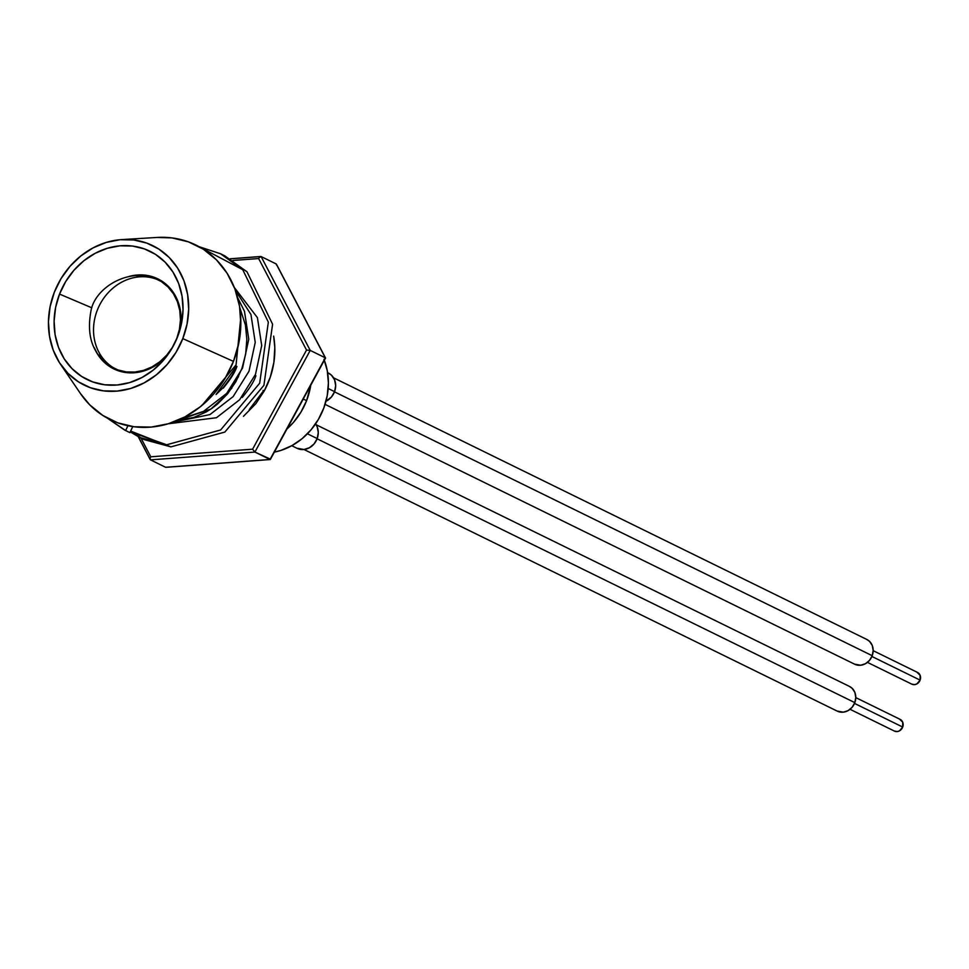 <?xml version="1.0" encoding="UTF-8"?>
<svg xmlns="http://www.w3.org/2000/svg" width="969" height="969" viewBox="0 0 969 969"><rect width="100%" height="100%" fill="white"/><g stroke="black" fill="none" stroke-linecap="round" stroke-linejoin="round"><path stroke-width="1.45" d="M236.23 366.851L235.406 366.439M137.828 275.62A49.455 43.411 116.1 0 1 157.62 279.472A49.455 43.411 116.1 0 1 176.709 338.653A49.455 43.411 116.1 0 1 114.039 368.281A49.455 43.411 116.1 0 1 98.874 354.993L103.598 360.759L110.248 366.149L117.879 369.916L126.2 371.914L134.885 372.06L143.618 370.364L152.048 366.876L159.849 361.74L166.729 355.138L172.421 347.35L176.709 338.653L179.422 329.387L180.464 319.903L179.786 310.589L177.424 301.771L173.463 293.813L168.049 287.006L161.399 281.616L153.78 277.849L145.459 275.85L136.762 275.693M127.642 372.726L117.637 370.533L109.909 366.718L103.162 361.255L97.687 354.351L94.163 347.52A50.122 43.993 -63.9 0 0 167.649 354.981L167.14 355.562M59.533 294.079L91.801 307.803L59.533 294.079L65.722 281.519L73.947 270.254L83.879 260.734L95.156 253.309L107.317 248.282L119.926 245.823L132.474 246.041L144.49 248.924L155.512 254.362L165.105 262.151L172.918 271.986L178.647 283.481L182.063 296.211L183.032 309.68L181.53 323.367L177.606 336.74A71.427 62.694 116.1 0 1 165.99 357.173A71.427 62.694 116.1 0 1 83.286 377.474A71.427 62.694 116.1 0 1 59.533 294.079A71.427 62.694 116.1 0 1 140.335 247.616A71.427 62.694 116.1 0 1 180.622 327.352A71.427 62.694 116.1 0 1 177.606 336.74L171.416 349.3L163.192 360.565L153.259 370.085L141.983 377.51L129.822 382.537L117.213 384.996L104.664 384.778L92.649 381.895L81.626 376.457L72.033 368.668L64.22 358.833L58.491 347.338L55.076 334.608L54.107 321.139L55.608 307.452L59.533 294.079M303.261 399.01L306.592 400.645A65.662 57.631 -63.9 0 0 310.758 385.226L306.592 400.645L303.261 399.01M255.901 375.778C254.072 381.398 249.517 388.63 242.238 397.472M231.857 388.133L222.567 397.653M216.099 394.468L236.484 366.246C234.655 371.866 230.101 379.097 222.834 387.939L216.099 394.48M223.258 388.157C230.537 379.315 235.092 372.084 236.908 366.464M80.488 393.596L89.729 404.848L102.799 415.447L117.794 422.859L134.158 426.784L151.237 427.075L168.4 423.732L184.97 416.876L200.304 406.774L213.834 393.814L225.038 378.491L233.456 361.389A97.251 85.345 -63.9 0 0 157.232 237.441L121.876 239.585A77.702 68.193 116.1 0 1 182.79 338.617L233.456 361.389L238.798 343.171L240.845 324.542L239.525 306.216L234.873 288.883L227.085 273.222L216.45 259.837L203.381 249.239L188.374 241.838L172.01 237.914L156.99 237.453M60.623 364.429L80.56 393.693A97.251 85.345 -63.9 0 0 161.181 425.585A97.251 85.345 -63.9 0 0 233.456 361.389L182.79 338.617A77.702 68.193 116.1 0 1 125.037 389.913A77.702 68.193 116.1 0 1 60.623 364.429A77.702 68.193 116.1 0 1 54.349 292.202L50.085 306.761L48.45 321.647L49.516 336.291L53.222 350.136L59.448 362.648L67.951 373.344L78.392 381.81L90.371 387.721L103.441 390.858L117.092 391.101L130.803 388.424L144.042 382.949L156.3 374.882L167.104 364.526L176.055 352.28L182.79 338.617L187.053 324.058L188.689 309.172L187.623 294.528L183.916 280.683L177.69 268.171L169.187 257.475L158.746 249.009L146.767 243.098L133.698 239.961L120.047 239.718L106.336 242.395L93.097 247.87L80.839 255.937L70.034 266.293L61.083 278.539L54.349 292.202A77.702 68.193 116.1 0 1 121.876 239.585M286.933 429.001A65.662 57.631 -63.9 0 0 306.592 400.645L300.899 412.188L293.341 422.545L286.933 429.001M201.915 405.466L236.073 364.865L240.76 317.82L236.073 364.865L201.915 405.466M181.482 418.644L203.514 411.389L226.673 393.402L242.541 368.05L248.767 339.198L244.467 311.291L237.708 297.786L244.467 311.291L248.767 339.198L242.541 368.05L226.673 393.402L203.514 411.389L181.482 418.644M172.458 422.399L209.982 414.562L233.141 396.587L249.009 371.224L255.235 342.372L250.935 314.465L235.431 290.397L250.935 314.465L255.235 342.372L249.009 371.224L233.141 396.587L209.982 414.562L172.458 422.399M168.267 423.78L216.45 417.736L239.609 399.761L255.489 374.397L261.715 345.558L257.403 317.638L234.316 287.442L257.403 317.638L261.715 345.558L255.489 374.397L239.609 399.761L216.45 417.736L168.267 423.78M249.275 409.548L263.629 390.689L249.275 409.548M180.016 329.46L180.331 327.74M181.07 319.855L181.07 318.135M180.379 310.407L180.077 308.748M177.981 301.48L177.375 299.954M173.972 293.401L173.088 292.069M168.485 286.509L161.75 281.046L154.01 277.219L145.58 275.196L136.774 275.051L127.932 276.771M134.873 372.714L136.472 372.532M143.715 370.982L145.289 370.485M152.266 367.457L153.744 366.633M160.176 362.249L161.508 361.146M179.895 330.017A50.122 43.993 -63.9 0 0 129.034 276.456M323.961 359.305L327.292 370.824L328.394 383.058L327.243 395.546L323.876 407.804L318.426 419.347L311.097 429.751L302.171 438.618L291.984 445.583L280.949 450.403L274.36 452.123A65.165 57.195 -63.9 0 0 324.336 360.262M239.718 307.427L245.423 325.015L246.841 339.32L245.666 354.048L241.935 368.39L235.879 381.689L227.606 393.789L210.867 409.075L177.472 420.449L193.824 417.433L206.203 411.946L212.005 408.3L217.528 404.037L227.606 393.789L238.556 376.517M127.932 425.73L125.631 430.539L129.882 432.622L132.765 426.59L129.882 432.622L124.674 430.079L107.184 418.051L125.631 430.539L127.932 425.73M222.652 254.847L246.986 271.792L272.592 324.215L263.919 385.323L224.869 432.065L170.919 446.866L130.633 431.072L141.91 438.497M139.766 437.479L144.018 439.575L170.919 446.866L224.869 432.065L263.919 385.323L272.592 324.215L246.986 271.792L224.796 255.852L220.544 253.769L242.734 269.697L268.34 322.12L259.668 383.239L220.617 429.982L166.668 444.771L139.766 437.479L130.246 431.871L166.668 444.771L220.617 429.982L259.668 383.239L268.34 322.12L242.734 269.697L199.105 246.695L220.544 253.769M124.674 430.079L129.882 432.622M263.083 390.362L264.21 391.028A77.702 68.193 -63.9 0 0 273.646 336.11L274.808 347.496L273.888 362.37L270.315 377.074L264.21 391.028L255.828 403.698L243.473 416.307M150.11 458.749L150.474 459.863L150.11 458.749L150.474 459.863L254.908 452.063L310.225 350.403L261.097 256.543L276.201 263.956L325.318 357.815L310.225 350.403L325.318 357.815L270.012 459.476L165.578 467.276L150.474 459.863L165.578 467.276L270.012 459.476L254.908 452.063L270.412 459.161L325.318 358.251M260.431 256.591L230.331 258.844M276.553 265.07L276.201 263.956L276.553 265.07L276.201 263.956L261.097 256.543L259.244 257.621L259.934 256.918M150.11 459.173L138.397 436.789M150.474 459.863L254.908 452.063L252.606 449.192L150.776 456.799L150.328 457.804L150.776 456.799L140.989 438.085L150.776 456.799L252.606 449.192L306.531 350.075L258.638 258.553L232.972 260.467L258.638 258.553L259.244 257.621L258.638 258.553L306.531 350.075L310.225 350.403L261.097 256.543M276.201 263.956L325.318 357.815M306.531 350.075L252.606 449.192L254.908 452.063L310.225 350.403L306.531 350.075M96.973 311.049A49.371 43.339 116.1 0 1 159.837 280.659A49.371 43.339 116.1 0 1 159.861 280.671L159.837 280.659C132.705 265.688 96.864 285.54 91.28 309.281C85.466 338.084 93.823 358.094 116.341 369.31A49.371 43.339 116.1 0 1 116.341 369.31A49.371 43.339 116.1 0 1 96.973 311.049M291.766 445.704L297.071 448.32A15.795 13.857 -63.9 0 0 317.19 438.569A15.795 13.857 -63.9 0 0 315.579 423.865L317.202 426.82L318.28 432.574L317.19 438.569L307.427 433.785L317.19 438.569L314.089 443.899L309.462 447.726L304 449.495L837.277 711.137A13.784 12.1 -63.9 0 0 854.828 702.634A13.784 12.1 -63.9 0 0 849.413 686.391L316.173 424.749M850.043 709.308L894.399 731.074A6.517 5.717 -63.9 0 0 902.708 727.053L854.525 703.409L902.708 727.053A6.517 5.717 -63.9 0 0 900.14 719.373L855.784 697.607M849.256 686.306L852.163 688.317L854.852 692.375L855.784 697.401L854.828 702.634L317.105 438.787L854.828 702.634L852.126 707.273L848.081 710.628L843.321 712.167L837.083 711.04M899.535 719.119L902.708 722.208L902.708 727.053L899.523 730.832L897.27 731.559L894.314 731.026M296.853 448.211L304 449.495M328.188 372.944L331.519 375.245L334.596 379.884L335.674 385.65L334.571 391.646A15.795 13.857 -63.9 0 1 325.972 401.251L331.483 396.963L334.571 391.646L328.176 388.496L334.571 391.646A15.795 13.857 -63.9 0 0 328.37 373.029L327.607 372.653M867.437 662.372L911.793 684.138A6.517 5.717 -63.9 0 0 920.102 680.117L871.906 656.473L920.102 680.117A6.517 5.717 -63.9 0 0 917.534 672.438L873.178 650.671M866.649 639.37L869.556 641.381L872.245 645.439L873.178 650.465L872.221 655.698L334.499 391.851L872.221 655.698A13.784 12.1 -63.9 0 0 866.807 639.455L333.566 377.813M325.063 404.352L854.658 664.201A13.784 12.1 -63.9 0 0 872.221 655.698L869.52 660.349L865.474 663.692L860.714 665.231L854.476 664.116M916.928 672.195L920.102 675.272L920.102 680.117L916.904 683.896L914.651 684.623L911.708 684.102M270.23 459.536L165.881 467.324M325.523 358.094L270.375 459.439M276.444 264.21L325.523 357.973M150.219 459.609L138.24 436.716M260.794 256.494L230.21 258.771"/></g></svg>
